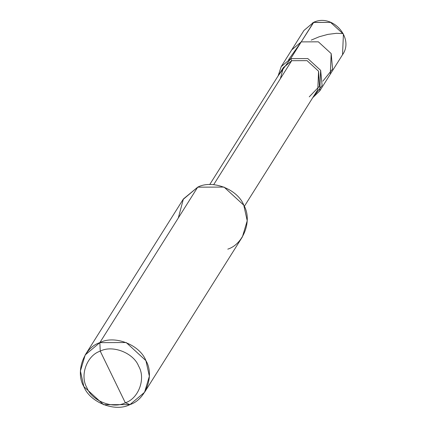 <?xml version="1.0" encoding="UTF-8"?>
<svg xmlns="http://www.w3.org/2000/svg" width="426" height="426" viewBox="0 0 426 426"><rect width="100%" height="100%" fill="white"/><g stroke="black" fill="none" stroke-linecap="round" stroke-linejoin="round"><path stroke-width="0.64" d="M322.855 81.169L332.594 69.071L331.183 53.591L318.36 41.823L301.235 41.886L318.36 41.823L331.183 53.591L330.304 74.167L342.536 54.73C354.549 37.999 332.339 13.201 313.568 22.36L330.592 22.392L343.415 34.16L342.536 54.73L343.415 34.16L330.592 22.392L313.467 22.456L301.235 41.886L318.36 41.823L331.183 53.591L330.299 74.172L331.183 53.591L318.36 41.823L301.235 41.886L288.631 59.635L301.235 41.886L313.706 22.354M313.467 22.456L303.956 30.454L313.467 22.456M301.235 41.886L291.725 49.885L301.235 41.886L290.692 58.639L301.235 41.886M227.788 249.141C243.81 244.109 252.602 219.933 243.773 205.183C237.719 189.277 212.377 179.367 197.696 187.174L99.849 342.632L85.216 354.943L80.413 371.003L83.858 386.59L103.587 404.7L129.935 404.604L125.319 402.788C113.087 409.29 91.968 401.036 86.925 387.777C79.566 375.487 86.888 355.343 100.243 351.146L125.319 402.788C138.674 398.592 146.001 378.448 138.642 366.158C133.594 352.898 112.48 344.645 100.243 351.146L99.849 342.632L197.696 187.174L224.044 187.073L243.773 205.183L247.218 220.769L242.415 236.835L144.563 392.293L149.366 376.233L145.921 360.646L126.197 342.536L99.849 342.632C114.525 334.831 139.866 344.735 145.921 360.646C154.755 375.397 145.964 399.567 129.935 404.604L144.563 392.293M312.743 97.676L319.756 90.919L320.64 70.343L307.817 58.575L290.692 58.639L307.817 58.575L320.64 70.343L322.125 85.562L312.743 97.676M309.244 96.851L319.473 86.206L318.573 71.211L307.066 60.646L291.693 60.705L290.692 58.639L281.181 66.637L278.125 75.887L290.692 58.639L291.693 60.705L307.066 60.646L318.573 71.211L317.78 89.673L244.327 206.376M209.704 184.586L283.162 67.883L291.693 60.705L213.66 184.676L291.693 60.705L283.349 67.585L280.377 78.682M100.243 351.146C112.48 344.645 133.594 352.898 138.642 366.158C146.001 378.448 138.674 398.592 125.319 402.788L100.243 351.146C86.888 355.343 79.566 375.487 86.925 387.777C91.968 401.036 113.087 409.29 125.319 402.788L129.935 404.604C115.254 412.405 89.918 402.501 83.858 386.59C75.029 371.839 83.821 347.669 99.849 342.632L100.243 351.146M85.216 354.943L183.068 199.48L197.696 187.174L183.393 198.974L178.297 217.99M343.138 33.606L336.497 33.308L327.866 34.389L319.255 36.748L311.252 40.097M313.216 22.557L312.721 22.78M313.568 22.36L303.956 30.454L281.181 66.637M330.304 74.167L319.756 90.919"/></g></svg>
